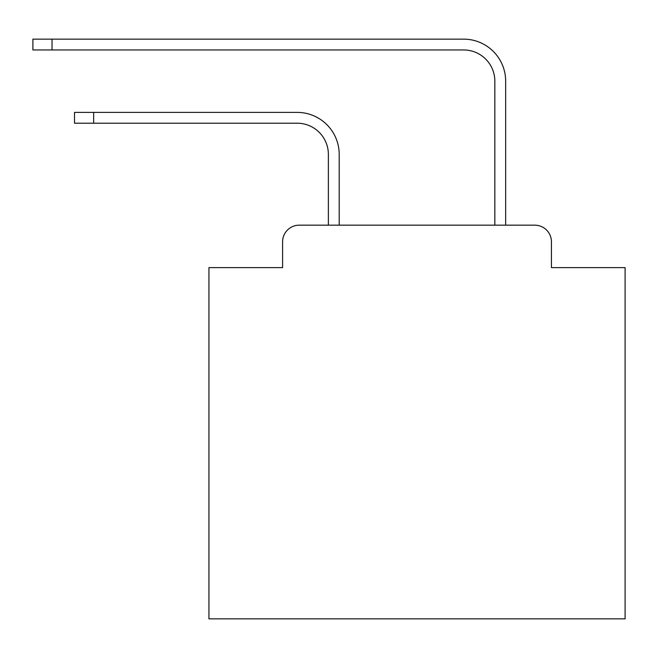 <?xml version="1.0" encoding="UTF-8"?>
<svg xmlns="http://www.w3.org/2000/svg" width="658" height="658" viewBox="0 0 658 658"><rect width="100%" height="100%" fill="white"/><g stroke="black" fill="none" stroke-linecap="round" stroke-linejoin="round"><path stroke-width="0.99" d="M282.595 241.815L282.595 267.617L282.595 241.815A16.647 16.647 0 0 1 299.242 225.168L328.375 225.168L328.375 154.416A31.214 31.214 0 0 0 297.161 123.211A31.214 31.214 0 0 1 328.375 154.416A31.214 31.214 0 0 0 297.161 123.211A31.214 31.214 0 0 1 328.375 154.416A31.214 31.214 0 0 0 297.161 123.211A31.214 31.214 0 0 1 328.375 154.416A31.214 31.214 0 0 0 297.161 123.211A31.214 31.214 0 0 1 328.375 154.416A31.214 31.214 0 0 0 297.161 123.211A31.214 31.214 0 0 1 328.375 154.416A31.214 31.214 0 0 0 297.161 123.211A31.214 31.214 0 0 1 328.375 154.416A31.214 31.214 0 0 0 297.161 123.211A31.214 31.214 0 0 1 328.375 154.416A31.214 31.214 0 0 0 297.161 123.211A31.214 31.214 0 0 1 328.375 154.416A31.214 31.214 0 0 0 297.161 123.211A31.214 31.214 0 0 1 328.375 154.416A31.214 31.214 0 0 0 297.161 123.211A31.214 31.214 0 0 1 328.375 154.416A31.214 31.214 0 0 0 297.161 123.211A31.214 31.214 0 0 1 328.375 154.416A31.214 31.214 0 0 0 297.161 123.211A31.214 31.214 0 0 1 328.375 154.416A31.214 31.214 0 0 0 297.161 123.211A31.214 31.214 0 0 1 328.375 154.416A31.214 31.214 0 0 0 297.161 123.211A31.214 31.214 0 0 1 328.375 154.416A31.214 31.214 0 0 0 297.161 123.211A31.214 31.214 0 0 1 328.375 154.416A31.214 31.214 0 0 0 297.161 123.211A31.214 31.214 0 0 1 328.375 154.416A31.214 31.214 0 0 0 297.161 123.211A31.214 31.214 0 0 1 328.375 154.416A31.214 31.214 0 0 0 297.161 123.211A31.214 31.214 0 0 1 328.375 154.416A31.214 31.214 0 0 0 297.161 123.211A31.214 31.214 0 0 1 328.375 154.416A31.214 31.214 0 0 0 297.161 123.211A31.214 31.214 0 0 1 328.375 154.416A31.214 31.214 0 0 0 297.161 123.211A31.214 31.214 0 0 1 328.375 154.416A31.214 31.214 0 0 0 297.161 123.211L74.519 123.211L74.519 112.386L93.658 112.386L93.658 123.211M551.437 267.617L551.437 241.815L551.437 267.617L625.1 267.617L625.1 618.857L208.94 618.857L208.94 267.617L282.595 267.617M551.437 241.815A16.647 16.647 0 0 0 534.79 225.168L299.242 225.168M93.658 112.386L297.161 112.386A42.03 42.03 0 0 1 339.199 154.416L339.199 225.168L339.199 154.416L339.199 225.168L339.199 154.416L339.199 225.168L339.199 154.416L339.199 225.168L339.199 154.416L339.199 225.168L339.199 154.416L339.199 225.168L339.199 154.416L339.199 225.168L339.199 154.416L339.199 225.168L339.199 154.416L339.199 225.168L339.199 154.416L339.199 225.168L339.199 154.416L339.199 225.168L339.199 154.416L339.199 225.168L339.199 154.416L339.199 225.168L339.199 154.416L339.199 225.168L339.199 154.416L339.199 225.168L339.199 154.416L339.199 225.168L339.199 154.416L339.199 225.168L339.199 154.416L339.199 225.168L339.199 154.416L339.199 225.168L339.199 154.416L339.199 225.168L339.199 154.416L339.199 225.168L339.199 154.416L339.199 225.168L494.841 225.168L494.841 81.173A31.214 31.214 0 0 0 463.627 49.959A31.214 31.214 0 0 1 494.841 81.173A31.214 31.214 0 0 0 463.627 49.959A31.214 31.214 0 0 1 494.841 81.173A31.214 31.214 0 0 0 463.627 49.959A31.214 31.214 0 0 1 494.841 81.173A31.214 31.214 0 0 0 463.627 49.959A31.214 31.214 0 0 1 494.841 81.173A31.214 31.214 0 0 0 463.627 49.959A31.214 31.214 0 0 1 494.841 81.173A31.214 31.214 0 0 0 463.627 49.959A31.214 31.214 0 0 1 494.841 81.173A31.214 31.214 0 0 0 463.627 49.959A31.214 31.214 0 0 1 494.841 81.173A31.214 31.214 0 0 0 463.627 49.959A31.214 31.214 0 0 1 494.841 81.173A31.214 31.214 0 0 0 463.627 49.959A31.214 31.214 0 0 1 494.841 81.173A31.214 31.214 0 0 0 463.627 49.959A31.214 31.214 0 0 1 494.841 81.173A31.214 31.214 0 0 0 463.627 49.959A31.214 31.214 0 0 1 494.841 81.173A31.214 31.214 0 0 0 463.627 49.959A31.214 31.214 0 0 1 494.841 81.173A31.214 31.214 0 0 0 463.627 49.959A31.214 31.214 0 0 1 494.841 81.173A31.214 31.214 0 0 0 463.627 49.959A31.214 31.214 0 0 1 494.841 81.173A31.214 31.214 0 0 0 463.627 49.959A31.214 31.214 0 0 1 494.841 81.173A31.214 31.214 0 0 0 463.627 49.959A31.214 31.214 0 0 1 494.841 81.173A31.214 31.214 0 0 0 463.627 49.959A31.214 31.214 0 0 1 494.841 81.173A31.214 31.214 0 0 0 463.627 49.959A31.214 31.214 0 0 1 494.841 81.173A31.214 31.214 0 0 0 463.627 49.959A31.214 31.214 0 0 1 494.841 81.173A31.214 31.214 0 0 0 463.627 49.959A31.214 31.214 0 0 1 494.841 81.173A31.214 31.214 0 0 0 463.627 49.959A31.214 31.214 0 0 1 494.841 81.173A31.214 31.214 0 0 0 463.627 49.959L32.9 49.959L32.9 39.143L52.04 39.143L52.04 49.959M52.04 39.143L463.627 39.143A42.03 42.03 0 0 1 505.665 81.173L505.665 225.168L505.665 81.173L505.665 225.168L505.665 81.173L505.665 225.168L505.665 81.173L505.665 225.168L505.665 81.173L505.665 225.168L505.665 81.173L505.665 225.168L505.665 81.173L505.665 225.168L505.665 81.173L505.665 225.168L505.665 81.173L505.665 225.168L505.665 81.173L505.665 225.168L505.665 81.173L505.665 225.168L505.665 81.173L505.665 225.168L505.665 81.173L505.665 225.168L505.665 81.173L505.665 225.168L505.665 81.173L505.665 225.168L505.665 81.173L505.665 225.168L505.665 81.173L505.665 225.168L505.665 81.173L505.665 225.168L505.665 81.173L505.665 225.168L505.665 81.173L505.665 225.168L505.665 81.173L505.665 225.168L505.665 81.173L505.665 225.168L534.79 225.168"/></g></svg>
